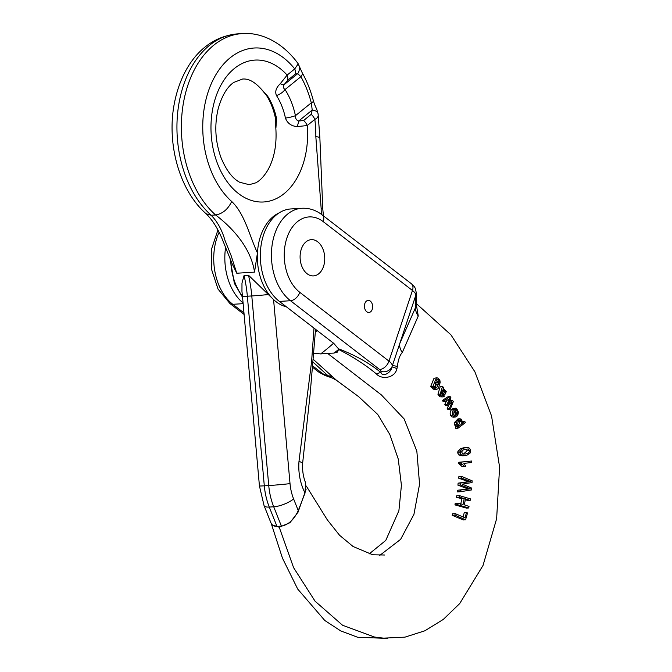<?xml version="1.0" encoding="UTF-8"?>
<svg xmlns="http://www.w3.org/2000/svg" width="672" height="672" viewBox="0 0 672 672"><rect width="100%" height="100%" fill="white"/><g stroke="black" fill="none" stroke-linecap="round" stroke-linejoin="round"><path stroke-width="1.01" d="M275.923 127.915L276.57 118.658A9.072 1.394 168.2 0 1 275.453 118.238L275.78 127.504C276.99 144.287 274.336 158.491 267.826 170.1C263.836 176.677 259.736 180.944 255.545 182.91L249.211 184.691L239.61 182.23C232.462 178.416 226.271 170.251 221.054 157.744C215.2 141.548 214.267 125.118 218.249 108.461C222.012 95.542 227.186 86.864 233.78 82.412L242.626 79.027C245.776 78.876 251.832 78.784 261.274 89.124L267.59 96.096A9.072 4.242 147.2 0 1 266.305 95.155L261.282 89.141M254.52 272.126L257.443 252.924C249.808 236.796 244.877 213.872 231.689 201.474A83.185 56.414 -93.5 0 1 212.428 81.211A83.185 56.414 -93.5 0 1 294.731 68.93L287.137 75.088A9.072 6.006 51 0 1 287.624 80.312L284.147 84.647L297.73 73.634A9.072 8.61 -49.9 0 0 298.158 63.89L294.731 68.93A9.072 6.006 51 0 1 295.218 74.155L297.73 73.634L300.896 76.692A89.233 60.514 -93.5 0 1 311.304 102.833L312.22 110.048L311.212 114.349L303.618 120.506A9.072 6.006 51 0 1 307.222 125.546L297.251 126.588C291.413 126.193 287.473 123.371 285.44 118.104A9.072 1.394 -11.8 0 0 295.428 115.693A62.53 42.403 86.5 0 0 285.029 89.552A9.072 4.242 -32.8 0 1 276.461 95.542C274.831 91.602 276.083 87.679 280.216 83.773A9.072 2.192 29.3 0 0 284.147 84.647C283.046 86.722 283.34 88.36 285.029 89.552L300.896 76.692A9.072 3.864 -29.3 0 0 302.165 72.677L298.175 63.756C282.45 42.017 260.887 32.029 242.113 33.6A98.305 66.671 86.5 0 0 182.834 106.613A98.305 66.671 86.5 0 0 215.578 214.973C232.739 227.926 251.126 248.304 254.52 272.126L236.771 273.227L232.201 263.878L222.944 240.87C218.366 229.337 212.738 220.29 206.086 213.721C179.407 190.403 166.58 143.875 174.258 103.916C181.154 67.561 202.625 37.078 237.67 33.877A98.305 66.671 86.5 0 0 178.399 106.89A98.305 66.671 86.5 0 0 211.142 215.25C217.392 221.634 222.012 230.017 225.002 240.408L231.109 255.562L236.771 273.227M311.212 114.349A9.072 6.006 51 0 1 314.815 119.389L307.222 125.546A71.089 48.208 86.5 0 1 253.487 201.029A71.089 48.208 86.5 0 1 214.2 102.304A71.089 48.208 86.5 0 1 287.137 75.088L280.216 83.773M241.962 291.362L241.979 283.13L244.07 275.512L248.506 275.234A105.874 71.795 -93.5 0 1 251.79 295.949L268.741 485.545A54.449 36.926 86.5 0 0 273.722 506.789L281.4 526.1C288.473 524.79 294.092 519.616 298.25 510.586L293.622 498.96A39.32 26.67 -93.5 0 1 290.027 483.622L273.571 299.586L248.506 275.234M244.07 275.512A105.874 71.795 -93.5 0 1 247.355 296.226L264.306 485.822A54.449 36.926 86.5 0 0 269.279 507.066L276.965 526.378L281.4 526.1M276.965 526.378C274 526.504 271.958 525.26 270.85 522.648L264.037 505.52A15.128 4.838 -21.7 0 0 269.279 507.066L273.722 506.789A15.128 4.838 158.3 0 0 293.622 498.96M314 328.112L311.573 361.788L298.998 461.286C298.116 472.618 300.132 483.21 305.038 493.072L305.575 482.74M305.038 493.072L298.25 510.586M315.823 136.525A83.185 56.414 -93.5 0 0 314.815 119.389C317.537 118.087 318.637 116.298 318.108 114.022L319.847 137.39L315.823 136.525L321.157 208.463A27.224 18.463 86.5 0 0 321.535 214.427M286.432 306.844A48.401 32.819 -93.5 0 1 273.571 299.586A48.401 32.819 86.5 0 1 262.046 282.005A48.401 32.819 86.5 0 1 257.443 252.924A48.401 32.819 -93.5 0 1 279.065 212.923M297.251 126.588A9.072 1.613 -71.7 0 0 298.637 121.052C296.369 120.196 295.294 118.415 295.428 115.693L311.304 102.833A9.072 1.865 -14.7 0 0 313.421 100.934C310.733 90.72 306.986 81.304 302.165 72.668M303.618 120.506L298.637 121.052L312.22 110.048A9.072 5.317 -11.1 0 1 318.066 113.728A9.072 5.317 -11.1 0 1 318.108 114.022M372.07 303.576A6.048 4.099 86.5 0 0 368.172 300.392A6.048 4.099 86.5 0 0 364.451 306.684A6.048 4.099 86.5 0 0 368.92 312.472A6.048 4.099 86.5 0 0 372.07 303.576M322.988 249.203A18.152 12.306 86.5 0 0 311.296 239.66A18.152 12.306 86.5 0 0 300.14 258.535A18.152 12.306 86.5 0 0 313.547 275.89A18.152 12.306 86.5 0 0 322.988 249.203M449.845 400.924L452.525 400.386L448.602 403.511L450.962 397.866L450.19 396.631L447.922 396.774L442.453 400.428L443.159 401.621L445.402 401.478L449.77 398.521L449.232 399.848L447.829 399.932M449.232 399.848L447.048 404.242L447.779 405.451L452.206 402.217L449.45 408.215L450.173 409.408L447.922 409.55L447.199 408.358L449.358 403.889M447.779 405.451L445.528 405.586L444.805 404.376L447.014 399.991M456.481 422.696L456.666 424.704L458.598 426.199L457.548 426.854L458.027 428.19L455.742 428.333L455.263 426.997L456.338 426.342L454.381 424.847L454.213 422.839L457.96 418.883L460.186 418.748C458.48 418.975 457.246 420.294 456.481 422.696L454.213 422.839M464.948 447.485L460.824 448.518L457.943 451.13L457.716 452.92L458.699 454.919L462.454 455.784M461.311 478.044L470.82 481.522L460.79 482.992L460.614 485.016L470.316 488.83L460.261 490.081L460.177 491.744L457.506 491.904L457.59 490.249L468.065 488.964L457.934 485.184L458.119 483.151L468.577 481.664L458.674 478.204L458.892 476.532L461.504 476.372L461.311 478.044L458.674 478.204M463.075 516.802L464.302 512.56L466.544 512.417L464.999 517.784L455.255 513.635L452.567 513.803L452.18 515.281L463.336 519.952L465.562 519.809L467.536 512.963L466.544 512.417M416.186 303.786L418.261 316L402.335 352.405C399.832 355.144 398.185 359.814 397.387 366.425L396.959 368.575C394.884 378.504 381.318 379.663 376.522 374.044C366.089 365.274 353.438 357.076 338.579 349.44L337.386 352.111L333.967 353.086L327.516 353.338L381.343 394.884L404.174 418.967L416.85 451.214L419.563 484.193L413.935 514.374L400.621 539.356L379.739 555.416M306.121 489.191L298.024 512.215L289.934 522.724L279.241 527.234L293.605 567.689L315.084 601.205L342.56 625.254L374.531 637.048L383.536 638.14L404.964 637.148L424.88 630.781L443.285 619.433L459.715 603.557L483.008 565.488L496.633 518.725L499.598 467.174L491.56 416.002L474.877 371.784L450.895 334.799L416.186 303.45M457.657 504.722L468.737 507.973L466.502 508.116L454.961 504.89L455.213 503.336L457.918 503.168L457.657 504.722L454.961 504.89M460.681 504.622L461.815 498.641L456.364 497.356L456.708 495.793L459.396 495.634L459.068 497.188L456.364 497.356M468.737 507.973L469.022 506.419L464.352 504.84L465.478 498.859L470.14 500.438L467.914 500.581L465.326 499.674M461.11 463.109L464.386 466.318L461.966 466.469L458.531 463.268L458.497 462.302L471.601 461.026L461.068 462.143L461.11 463.109L458.531 463.268M453.264 409.895L452.802 408.526L455.7 408.19L452.802 408.526M452.76 415.195L453.457 416.245L455.364 417.043L453.121 417.178L451.609 416.741L450.5 415.33C449.761 412.768 450.282 410.735 452.063 409.248L454.28 409.105C452.516 410.575 452.004 412.608 452.76 415.195L450.5 415.33M441.025 393.389L443.066 394.414M439.933 396.808L443.108 396.917L439.933 396.808L437.934 394.262L440.252 386.476L442.537 386.333L443.335 387.341L443.268 388.492L446.275 391.692L444.772 394.304L442.546 394.447M433.793 387.19L434.272 386.274L435.128 388.735L436.489 389.407L437.892 388.828C440.16 384.989 439.681 382.368 436.439 380.957L436.867 379.596C437.59 378.89 438.379 379.344 439.228 380.948L440.168 383.023L439.984 380.764C438.766 378.336 437.556 377.454 436.338 378.118L432.944 386.308L433.793 387.19L431.558 387.324L430.718 386.442L434.011 378.269L436.96 377.782L434.011 378.269M434.524 389.533L436.615 389.407M436.489 389.407L434.263 389.55L432.894 388.878L432.13 387.29M376.522 374.044A15.128 9.055 126 0 1 381.007 372.59C369.726 363.3 355.538 355.354 338.453 348.751L333.774 343.375L279.392 301.417A49.241 33.39 -93.5 0 1 260.845 247.086A49.241 33.39 -93.5 0 1 290.741 208.958L301.837 208.27A49.241 33.39 -93.5 0 0 271.942 246.397A49.241 33.39 -93.5 0 0 290.489 300.728L279.392 301.417M301.854 266.347A18.152 12.306 -93.5 0 1 311.296 239.66A18.152 12.306 -93.5 0 1 324.702 257.015A18.152 12.306 -93.5 0 1 313.547 275.89A18.152 12.306 -93.5 0 1 301.854 266.347M365.022 309.288A6.048 4.099 -93.5 0 1 368.172 300.392A6.048 4.099 -93.5 0 1 372.641 306.18A6.048 4.099 -93.5 0 1 368.92 312.472A6.048 4.099 -93.5 0 1 365.022 309.288M272.345 524.891L279.241 527.234M299.796 292.328A9.072 5.737 -52.3 0 1 290.489 300.728L379.663 369.541A6.048 2.268 -161.6 0 1 381.016 371.44L381.007 372.59C382.889 377.647 391.532 372.263 391.944 366.895L399.823 343.409L416.094 306.256L416.228 292.832C415.212 286.398 414.557 286.978 411.348 283.71A9.072 5.737 127.7 0 1 412.457 290.48L323.282 221.676A40.16 27.241 86.5 0 0 286.894 237.989A40.16 27.241 86.5 0 0 299.796 292.328L388.979 361.141L412.457 290.48A15.128 5.678 -161.6 0 1 415.825 295.243L399.823 343.409A15.128 11.55 23.5 0 0 402.335 352.405M418.261 316A15.128 11.743 23.8 0 1 415.783 306.852L415.825 295.243A9.072 8.35 -179.8 0 0 416.228 292.706M397.387 366.425A15.128 0.79 14.3 0 0 392.33 365.627A15.128 5.678 18.4 0 0 388.979 361.141A9.072 5.737 -52.3 0 1 379.663 369.541M396.959 368.575A15.128 0.571 22.2 0 0 391.944 366.895A9.072 8.35 0.2 0 1 381.016 371.44M338.453 348.751L338.579 349.44M327.516 353.338L320.653 353.909L313.841 353.195M313.186 362.242L328.154 375.866L332.354 378.059L325.03 375.463L319.091 372.322L312.791 367.458M243.071 302.963A49.241 33.39 -93.5 0 1 225.658 247.069M336.638 380.419L313.387 359.453M332.296 376.782A15.128 10.038 -50.6 0 0 328.154 375.866L325.399 374.892A6.048 2.268 18.4 0 1 321.98 373.12L312.892 366.106M455.255 513.635L454.868 515.113L452.18 515.281M454.868 515.113L465.562 519.809M470.14 500.438L470.434 498.884L459.396 495.634M459.068 497.188L464.218 498.49L461.815 498.641M464.218 498.49L463.084 504.47L457.918 503.168M460.177 491.744L471.551 489.93L471.668 488.082L462.311 484.142L472.038 482.555L472.156 480.833L461.504 476.372M468.737 480.64L466.452 480.782M470.82 481.522L468.577 481.664M467.149 481.975L464.806 482.118M460.79 482.992L458.119 483.151M460.614 485.016L457.934 485.184M468.56 488.015L466.276 488.158M470.316 488.83L468.065 488.964M460.261 490.081L457.59 490.249M461.068 462.143L458.497 462.302M462.865 464.268L460.379 464.419M464.386 466.318L465.746 466.183L463.873 463.369L471.719 462.521L471.601 461.026M469.442 450.576L469.35 451.886L468.342 453.104L465.78 453.986L462.622 453.961L461.63 451.811L463.235 449.896L468.216 448.904L469.442 450.576L467.225 450.719L465.923 449.022M463.344 454.163L467.225 450.719M460.228 452.768L460.429 450.979L461.933 449.106L464.05 448.014L468.006 447.401C470.249 448.291 470.912 450.232 469.997 453.23L466.906 455.238L463.722 455.666L461.185 454.768L460.228 452.768L457.716 452.92M460.429 450.979L457.943 451.13M460.345 420.168L461.782 421.361C462.042 424.032 461.068 425.334 458.85 425.258L457.724 424.192C457.766 421.504 458.791 420.185 460.79 420.235L459.841 420.294M461.782 421.361L459.556 421.495L458.564 420.378M458.027 428.19L465.31 422.663L464.789 421.336L462.622 423.326L461.555 419.261L457.993 418.883M464.789 421.336L462.706 421.462M456.666 424.704L454.381 424.847M457.414 425.788L455.129 425.93M458.598 426.199L456.338 426.342M457.548 426.854L455.263 426.997M459.388 425.317L458.85 425.258M458.346 425.015L459.581 423.604L459.556 421.495M454.793 415.598L456.112 415.38L454.793 415.598L453.692 414.439L454.096 411.104L456.112 415.38L454.549 415.472M455.364 417.043L457.598 415.758L458.564 412.247L456.557 408.408L455.028 408.391L455.49 409.752L456.49 409.861L454.7 409.97M454.616 409.811L456.49 409.861L457.254 410.852L455.179 410.978M457.254 410.852L457.666 412.801L456.91 414.624L454.28 409.105M450.19 396.631L444.696 400.285L442.453 400.428M444.696 400.285L445.402 401.478M447.048 404.242L444.805 404.376M451.576 403.754L450.156 403.838M449.45 408.215L447.199 408.358M450.173 409.408L453.298 401.638L452.525 400.386M443.016 389.752L444.746 390.508L445.334 391.642L444.94 392.885L442.226 390.86L443.016 389.752L443.839 389.743L442.94 389.802M445.334 391.642L443.335 391.768M444.746 390.508L442.411 390.533M443.092 391.784L442.504 390.65M442.789 394.464L445.015 394.33L441.798 394.103M444.016 393.968L443.243 393.254L441.193 393.38M443.243 393.254L441.664 391.877L441.176 393.271L442.907 395.455M442.756 395.455L443.713 395.01L442.142 395.102M443.713 395.01L444.377 396.203L443.117 396.908M442.168 396.673L440.966 395.564L438.724 395.699M440.966 395.564L440.168 394.12L437.934 394.262M440.168 394.12L442.537 386.333M436.254 387.912L435.641 387.551C434.725 385.224 435.036 383.426 436.573 382.15L437.707 382.519L438.455 384.09L436.573 387.929M437.707 382.519L436.019 382.62M438.455 384.09L436.212 384.224L435.448 382.654M432.944 386.308L430.718 386.442M435.128 388.735L432.894 388.878M436.867 379.596L437.396 379.176M439.228 380.948L437.539 381.049M439.362 381.94L438.497 381.99M440.168 383.023L439.085 383.09M435.464 387.324L436.212 384.224M267.59 96.096A53.97 36.599 -93.5 0 1 276.57 118.658M276.461 95.542A53.97 36.599 -93.5 0 1 285.44 118.104M231.689 201.474C227.984 209.286 222.608 213.788 215.578 214.973L211.142 215.25L206.161 213.788M264.037 505.52L259.434 485.932L242.483 296.327A15.128 0.445 -5.1 0 0 247.355 296.226L251.79 295.949A15.128 0.445 174.9 0 0 268.086 294.571M259.434 485.932A15.128 0.445 -5.1 0 0 264.306 485.822L268.741 485.545A15.128 0.445 174.9 0 0 290.027 483.622M230.723 259.476A48.401 32.819 86.5 0 0 235.418 283.66A48.401 32.819 86.5 0 0 242.474 296.285M315.554 329.322L310.187 393.557L302.669 462.924L298.998 461.286M323.434 215.872L322.77 208.807A6.048 0.479 -179.3 0 0 321.157 208.463M287.624 80.312L295.218 74.155M411.348 283.71L322.165 214.897A9.072 5.737 127.7 0 1 323.282 221.676M338.579 349.482A302.492 205.136 -93.5 0 1 333.967 353.086M333.572 343.216A302.492 205.136 -93.5 0 1 320.653 353.909M243.961 312.917L232.798 304.307L243.138 303.668M244.104 314.454L229.908 303.509A9.072 5.737 127.7 0 0 232.798 304.307A49.241 33.39 -93.5 0 1 219.038 232.403M325.399 374.892A9.072 0.437 109.5 0 1 325.03 375.463M321.98 373.12A9.072 5.737 127.7 0 1 319.032 372.271M315.353 332.212A287.364 194.88 86.5 0 0 317.184 330.574M461.185 454.768L458.699 454.919M457.666 412.801L456.086 412.902M237.67 33.877L242.113 33.6M242.483 296.327L241.886 290.766M229.765 256.872L234.368 283.349L242.575 297.377M266.305 95.155C270.522 101.732 273.571 109.427 275.453 118.238M302.669 462.924C302.198 470.19 303.19 476.843 305.634 482.882M319.847 137.39L322.77 208.807M318.184 114.383L318.066 113.753C316.352 107.008 315.386 107.47 313.421 100.934M384.636 555.013L372.733 554.778L353.077 546.512L339.57 535.273L327.331 519.876L306.314 486.066M322.165 214.897C316 210.143 309.221 207.934 301.837 208.27M332.338 378.05L336.588 380.377L358.613 396.631L377.74 414.464L389.836 434.54L398.252 459.043L401.428 485.293L398.891 510.754L385.762 540.431L369.138 553.946M271.177 523.345L282.458 558.163L297.713 589.075L324.803 620.5L340.746 630.916L357.706 637.283L387.803 638.4M229.908 303.509L218.047 289.094L211.672 269.758L211.596 248.884L217.888 230.118M462.185 455.801L464.537 455.658M464.789 447.493L467.032 447.359M460.169 418.748L457.943 418.883"/></g></svg>
